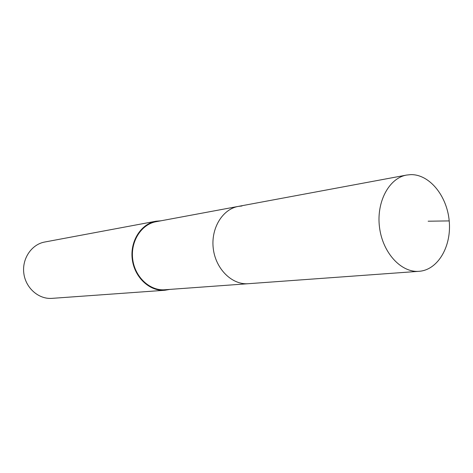 <?xml version="1.0" encoding="UTF-8"?>
<svg xmlns="http://www.w3.org/2000/svg" width="473" height="473" viewBox="0 0 473 473"><rect width="100%" height="100%" fill="white"/><g stroke="black" fill="none" stroke-linecap="round" stroke-linejoin="round"><path stroke-width="0.71" d="M419.592 271.266L419.048 271.313C401.205 272.868 382.692 252.866 379.529 227.478C376.147 202.119 388.977 178.079 406.632 175.057L410.694 174.638C429.425 174.147 447.003 195.816 449.208 220.909C451.674 245.984 438.264 269.58 419.592 271.266M248.78 283.67L164.882 289.76C149.882 291.013 134.917 277.113 132.712 259.31C130.329 241.537 141.279 224.297 156.102 221.701L238.321 206.394C222.351 209.172 210.603 228.666 213.317 248.916C215.83 269.196 232.137 285.071 248.29 283.705C232.137 285.071 215.83 269.196 213.317 248.916C210.603 228.666 222.351 209.172 238.321 206.394L241.987 205.98M169.884 289.399L164.888 290.262C149.681 291.516 134.509 277.42 132.274 259.37C129.856 241.342 140.954 223.859 155.984 221.216L161.033 220.785M155.984 221.216L44.704 242.028C31.579 244.358 21.853 258.707 23.827 273.359C25.637 288.033 38.685 299.444 51.971 298.362L164.888 290.262M428.148 221.21L449.208 220.909M248.29 283.705L419.048 271.313M238.321 206.394L406.632 175.057"/></g></svg>
